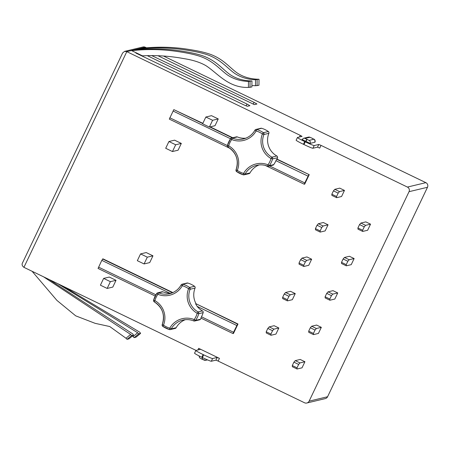 <?xml version="1.0" encoding="UTF-8"?>
<svg xmlns="http://www.w3.org/2000/svg" width="450" height="450" viewBox="0 0 450 450"><rect width="100%" height="100%" fill="white"/><g stroke="black" fill="none" stroke-linecap="round" stroke-linejoin="round"><path stroke-width="0.67" d="M315.428 228.623L315.489 229.809L320.209 232.088L325.153 230.906L328.056 224.814L323.336 222.531L318.392 223.712L323.117 225.996L321.767 227.514L317.042 225.236L315.428 228.623L320.152 230.901L321.767 227.514M328.056 224.814L323.117 225.996M317.042 225.236L318.392 223.712M320.152 230.901L320.209 232.088M308.7 331.149L308.762 332.331L313.481 334.614L318.426 333.433L321.334 327.341L316.609 325.058L311.664 326.239L316.389 328.517L315.039 330.041L310.314 327.763L308.7 331.149L313.425 333.428L315.039 330.041M321.334 327.341L316.389 328.517M313.425 333.428L313.481 334.614M310.314 327.763L311.664 326.239M144.079 263.942L149.726 262.592L152.955 255.819L146.205 252.562L140.558 253.912L137.329 260.685L144.079 263.942L147.308 257.169L140.558 253.912M152.955 255.819L147.308 257.169M209.368 127.052L215.016 125.702L218.244 118.929L211.5 115.672L205.852 117.022L202.624 123.795L209.368 127.052L212.597 120.279L205.852 117.022M218.244 118.929L212.597 120.279M168.93 141.514L165.701 148.281L172.451 151.537L175.68 144.771L168.93 141.514L174.578 140.164L181.328 143.421L175.68 144.771M181.328 143.421L178.099 150.193L172.451 151.537M103.635 278.404L100.406 285.176L107.156 288.433L110.385 281.661L103.635 278.404L109.282 277.054L116.032 280.311L110.385 281.661M116.032 280.311L112.804 287.083L107.156 288.433M278.848 327.988L273.904 329.169L269.179 326.891L274.123 325.71L278.848 327.988L275.94 334.08L271.001 335.261L266.276 332.983L266.214 331.796L270.939 334.08L272.554 330.694L267.829 328.41L266.214 331.796M267.829 328.41L269.179 326.891M270.939 334.08L271.001 335.261M273.904 329.169L272.554 330.694M295.251 293.597L290.306 294.778L285.587 292.5L290.526 291.319L295.251 293.597L292.343 299.689L287.404 300.87L282.679 298.592L282.617 297.405L287.342 299.683L288.956 296.303L284.231 294.019L282.617 297.405M284.231 294.019L285.587 292.5M287.342 299.683L287.404 300.87M290.306 294.778L288.956 296.303M311.653 259.206L306.714 260.387L301.989 258.109L306.928 256.928L311.653 259.206L308.751 265.298L303.806 266.479L299.081 264.201L299.025 263.014L303.744 265.292L305.359 261.911L300.639 259.627L299.025 263.014M300.639 259.627L301.989 258.109M303.744 265.292L303.806 266.479M306.714 260.387L305.359 261.911M370.541 224.162L365.603 225.343L360.877 223.065L365.822 221.884L370.541 224.162L367.639 230.254L362.694 231.435L357.975 229.157L357.913 227.97L362.638 230.254L364.252 226.868L359.527 224.584L357.913 227.97M359.527 224.584L360.877 223.065M362.638 230.254L362.694 231.435M365.603 225.343L364.252 226.868M354.139 258.553L349.2 259.734L344.475 257.456L349.414 256.275L354.139 258.553L351.236 264.645L346.292 265.826L341.567 263.548L341.511 262.361L346.23 264.645L347.844 261.259L343.125 258.981L341.511 262.361M343.125 258.981L344.475 257.456M346.23 264.645L346.292 265.826M349.2 259.734L347.844 261.259M331.442 295.65L332.792 294.126L337.736 292.944L334.828 299.042L329.889 300.223L325.164 297.939L325.103 296.758L329.827 299.036L331.442 295.65L326.717 293.372L325.103 296.758M337.736 292.944L333.011 290.666L328.072 291.848L326.717 293.372M329.827 299.036L329.889 300.223M332.792 294.126L328.072 291.848M259.121 164.925A18.186 18.101 -103.4 0 0 249.981 172.935A1.502 1.496 76.6 0 1 249.024 173.661L244.08 174.842A1.502 1.496 -103.4 0 0 245.036 174.116L243.591 173.413A19.688 19.598 76.6 0 1 268.014 164.818A22.168 22.067 -103.4 0 0 271.018 158.518A19.688 19.598 76.6 0 1 262.406 133.971A22.168 22.067 -103.4 0 0 256.123 130.939A19.688 19.598 76.6 0 1 231.699 139.539A22.168 22.067 -103.4 0 0 228.696 145.839A19.688 19.598 76.6 0 1 237.308 170.387A22.168 22.067 -103.4 0 0 243.591 173.413L243.298 174.819A1.502 1.496 -103.4 0 0 244.08 174.842A1.502 1.502 0 0 1 243.298 174.819L236.593 171.585L237.308 170.387L236.053 169.791A1.502 1.496 -103.4 0 0 236.588 171.579A23.67 23.563 76.6 0 0 243.292 174.819M232.734 137.745L210.172 126.861M202.843 123.323L173.824 109.626L202.725 123.57M237.341 136.929L232.397 138.111A1.502 1.496 -103.4 0 0 231.491 138.043L236.436 136.862A1.502 1.496 76.6 0 1 237.341 136.929A18.186 18.101 -103.4 0 0 245.812 138.184M261.63 128.284A23.67 23.563 -103.4 0 1 268.335 131.524L263.396 132.705A23.67 23.563 76.6 0 0 256.691 129.465L256.123 130.939L254.953 130.174A1.502 1.502 0 0 1 255.915 129.442L260.854 128.267A1.502 1.496 76.6 0 1 261.63 128.284L256.691 129.465A1.502 1.496 -103.4 0 0 254.959 130.168L254.953 130.174C252.315 134.719 248.456 137.644 243.382 138.949A18.186 18.101 -103.4 0 1 232.397 138.111L231.699 139.539L230.602 138.651A1.502 1.496 -103.4 0 1 231.491 138.043A1.502 1.502 0 0 0 230.602 138.651A23.67 23.563 76.6 0 0 227.402 145.378L228.696 145.839L228.099 147.116C236.391 152.685 239.04 160.245 236.053 169.791A18.186 18.101 -103.4 0 0 228.105 147.116A1.502 1.496 -103.4 0 1 227.396 145.389L230.602 138.651M263.396 132.705L262.406 133.971L263.931 134.499A1.502 1.496 -103.4 0 0 263.396 132.705M268.335 131.524A1.502 1.496 76.6 0 1 268.875 133.318A18.186 18.101 -103.4 0 0 276.834 155.993A1.502 1.496 76.6 0 1 277.537 157.731L272.593 158.912L271.018 158.518L271.89 157.174L276.834 155.993M268.875 133.318L263.931 134.499A18.186 18.101 -103.4 0 0 271.89 157.174A1.502 1.496 -103.4 0 1 272.593 158.912A23.67 23.563 76.6 0 1 269.387 165.639L268.014 164.818L267.587 166.174A18.186 18.101 -103.4 0 0 256.613 165.341C260.353 164.475 264.009 164.751 267.587 166.174L267.598 166.174A1.502 1.496 -103.4 0 0 268.504 166.247L272.88 165.201A1.502 1.496 76.6 0 0 273.763 164.593A23.67 23.563 -103.4 0 0 275.946 160.678L276.649 159.244L309.223 174.662L277.071 159.143A23.67 23.563 -103.4 0 0 277.537 157.731M277.071 159.143L276.649 159.244M269.657 165.971L304.785 182.919L308.801 174.763M230.158 148.472L169.296 119.104L173.824 109.626M309.223 174.662L304.701 184.14L304.279 184.241L304.785 182.919M162.956 291.831L158.58 292.877A1.502 1.496 -103.4 0 0 157.674 292.809L162.051 291.763A1.502 1.496 76.6 0 1 162.956 291.831A18.186 18.101 -103.4 0 0 169.768 293.158L171.737 293.046M196.071 303.778L237.566 324.113L233.55 332.269L233.038 333.591L233.466 333.489L237.988 324.011L196.071 303.778A18.186 18.101 -103.4 0 1 195.058 288.084L190.114 289.266L188.584 288.737A22.168 22.067 -103.4 0 0 182.306 285.705A19.688 19.598 76.6 0 1 157.882 294.306A22.168 22.067 -103.4 0 0 154.879 300.606A19.688 19.598 76.6 0 1 163.491 325.147A22.168 22.067 -103.4 0 0 169.774 328.179A19.688 19.598 76.6 0 1 194.197 319.579A22.168 22.067 -103.4 0 0 197.201 313.279A19.688 19.598 76.6 0 1 188.584 288.737L189.579 287.466L194.518 286.284A1.502 1.496 76.6 0 1 195.058 288.084M200.886 318.071L233.038 333.591L200.886 318.071L201.482 316.794A23.67 23.563 -103.4 0 0 203.153 312.632A1.502 1.496 76.6 0 0 202.449 310.888A18.186 18.101 -103.4 0 1 197.156 306.377L195.643 303.879M202.449 310.888L198.073 311.934L197.201 313.279L198.776 313.678A23.67 23.563 76.6 0 1 195.564 320.406L194.197 319.579L193.77 320.94A1.502 1.496 -103.4 0 0 195.564 320.406L200.509 319.224A1.502 1.496 76.6 0 1 199.626 319.826L194.687 321.007A1.502 1.502 0 0 1 193.77 320.94C190.192 319.517 186.531 319.241 182.79 320.102A18.186 18.101 -103.4 0 0 171.219 328.882L169.774 328.179L169.481 329.586A1.502 1.496 -103.4 0 0 171.219 328.882L176.158 327.701A1.502 1.496 76.6 0 1 175.202 328.427L170.263 329.608A1.502 1.502 0 0 1 169.481 329.586L162.776 326.346L163.491 325.147L162.236 324.557A1.502 1.496 -103.4 0 0 162.771 326.34M162.242 324.551L162.236 324.557C165.223 315.006 162.568 307.451 154.277 301.877L154.879 300.606L153.574 300.144A1.502 1.502 0 0 0 154.277 301.877L154.288 301.882A18.186 18.101 -103.4 0 1 162.242 324.551M169.476 329.58A23.67 23.563 76.6 0 1 162.782 326.351L162.776 326.346A1.502 1.502 0 0 1 162.236 324.557M185.304 319.691A18.186 18.101 -103.4 0 0 176.158 327.701M200.509 319.224A23.67 23.563 -103.4 0 0 201.167 318.212M237.566 324.113L237.988 324.011M194.518 286.284A23.67 23.563 -103.4 0 0 187.813 283.05L182.869 284.231L182.306 285.705L181.131 284.94C178.493 289.485 174.639 292.41 169.566 293.709A18.186 18.101 -103.4 0 0 181.131 284.946L181.142 284.934A1.502 1.496 -103.4 0 1 182.098 284.209A1.502 1.502 0 0 0 181.131 284.94M154.277 301.871A1.502 1.496 -103.4 0 1 153.585 300.139L156.786 293.417L157.882 294.306L158.58 292.877A18.186 18.101 -103.4 0 0 169.566 293.709M156.786 293.417A1.502 1.502 0 0 1 157.674 292.809A1.502 1.496 -103.4 0 0 156.791 293.411L156.786 293.417A23.67 23.563 76.6 0 0 153.585 300.139M98.061 268.447L155.222 296.032L98.061 268.447L101.801 260.359L103.011 258.868L172.856 292.579M203.153 312.632L198.776 313.678A1.502 1.496 -103.4 0 0 198.073 311.934A18.186 18.101 -103.4 0 1 190.114 289.266A1.502 1.496 -103.4 0 0 189.579 287.466A23.67 23.563 76.6 0 0 182.869 284.231A1.502 1.496 -103.4 0 0 182.098 284.209L187.037 283.028A1.502 1.496 76.6 0 1 187.813 283.05M310.14 143.398L314.978 142.234C314.595 137.689 314.775 140.372 312.221 138.279L309.887 137.295L305.066 138.448A2.256 2.244 -103.4 0 0 303.57 138.285L302.051 139.517L310.14 143.398A2.256 2.244 76.6 0 0 309.082 140.389L313.903 139.236A2.256 2.244 76.6 0 1 314.961 142.245M196.065 350.415L23.923 267.339L126.804 51.643L300.246 135.349L302.068 136.373L297.467 137.475A9.017 0.551 25.5 0 0 297.428 137.503A9.017 0.551 25.5 0 0 304.718 141.587L303.429 144.292L303.969 144.551L305.257 141.846L304.718 141.587M317.503 147.161L318.791 144.456L321.03 145.384L319.736 148.089L317.503 147.161L312.913 148.258A9.017 0.551 -154.5 0 1 303.969 144.551M303.429 144.292A9.017 0.551 -154.5 0 1 296.134 140.209L297.428 137.503M305.257 141.846A9.017 0.551 25.5 0 0 314.207 145.553L318.791 144.456M215.916 360.152L217.204 357.441L219.442 358.369L198.653 348.334L200.481 349.358L195.879 350.46A9.017 0.551 25.5 0 0 195.84 350.488A9.017 0.551 25.5 0 0 203.13 354.572L201.842 357.277L202.382 357.542A9.017 0.551 -154.5 0 0 211.326 361.249L215.916 360.152L218.149 361.074L304.532 402.767A3.459 3.442 -103.4 0 0 309.122 401.152L409.033 191.683A3.459 3.442 -103.4 0 0 407.413 187.071L321.03 145.384M251.904 85.528L255.493 85.742L255.544 79.734L259.014 79.262L257.704 79.217C250.239 78.953 243.664 77.04 237.971 73.474C234.405 71.274 228.476 65.492 226.451 63.945C220.646 58.939 214.369 55.434 207.613 53.421C201.656 51.587 193.241 49.939 182.362 48.488C168.795 46.867 155.267 46.789 141.773 48.262L138.774 48.977L139.793 49.466M151.718 55.598L254.407 104.619L256.961 104.001L254.053 102.358L157.978 55.721M136.457 52.943L142.47 55.828C156.257 55.119 170.055 56.047 183.859 58.613C192.78 59.985 200.104 62.314 205.824 65.604C217.485 73.024 228.291 88.065 248.434 87.429L248.484 81.422L251.955 80.949L250.644 80.904C243.18 80.64 236.604 78.728 230.912 75.161C227.346 72.962 221.417 67.179 219.392 65.633C213.587 60.626 207.309 57.122 200.554 55.108C194.597 53.274 186.182 51.626 175.303 50.175C161.736 48.555 148.208 48.476 134.713 49.95L131.715 50.664L136.457 52.943L135.889 53.078L243.748 104.822L247.348 106.307L249.902 105.688L246.994 104.046L147.291 55.642M202.382 357.542L203.67 354.831L203.13 354.572M203.67 354.831A9.017 0.551 25.5 0 0 212.614 358.537L217.204 357.441M201.842 357.277A9.017 0.551 -154.5 0 1 194.546 353.194L195.84 350.488M135.984 337.196L140.597 333.388L135.984 337.196L134.1 337.646L133.043 336.555L137.678 332.747L138.735 333.838L140.591 333.394L139.821 332.235L63.793 286.582M137.678 332.747L57.746 283.663M128.925 338.884L133.537 335.076L128.925 338.884L127.041 339.334L125.989 338.243L130.618 334.434L131.676 335.526L133.537 335.081L132.761 333.923L49.112 279.495M130.618 334.434L43.577 276.823M251.888 86.962L251.955 80.949L251.888 86.962L248.434 87.429M258.947 85.275L259.014 79.262L258.947 85.275L255.493 85.742M23.923 267.339C22.044 265.905 21.611 264.341 22.629 262.648L122.636 52.959L124.588 51.379L126.804 51.643L145.254 47.233A3.459 3.459 0 0 0 142.965 46.986L142.965 46.986A3.459 3.442 76.6 0 1 145.254 47.233L145.282 47.25M327.589 396.709L427.5 187.245A3.459 3.459 0 0 0 425.88 182.661A3.459 3.442 76.6 0 1 427.483 187.273L409.033 191.683M309.122 401.152L327.572 396.743A3.459 3.442 76.6 0 1 325.271 398.604L325.271 398.604A3.459 3.459 0 0 0 327.589 396.731L427.5 187.262M248.484 81.422C240.851 81.186 234.073 79.183 228.144 75.42C224.64 73.159 218.565 67.326 216.309 65.666C210.431 60.767 204.069 57.375 197.229 55.496C191.138 53.708 182.666 52.121 171.833 50.743C158.434 49.224 145.058 49.202 131.715 50.664M138.999 54.163L138.842 54.489M255.544 79.734C247.911 79.498 241.132 77.496 235.204 73.733C231.699 71.471 225.624 65.638 223.369 63.979C217.491 59.079 211.129 55.688 204.289 53.809C198.191 52.02 189.726 50.434 178.892 49.056C165.487 47.537 152.117 47.514 138.774 48.977M132.508 335.931L133.043 336.555M32.085 271.277L56.908 300.392L75.707 315.844L95.147 323.342L109.749 326.537L125.989 338.243M331.83 194.231L331.892 195.412L336.617 197.696L341.556 196.515L344.464 190.423L339.739 188.139L334.8 189.321L339.519 191.604L338.169 193.123L333.444 190.845L331.83 194.231L336.555 196.509L338.169 193.123M344.464 190.423L339.519 191.604M333.444 190.845L334.8 189.321M336.555 196.509L336.617 197.696M292.298 365.541L292.354 366.728L297.079 369.006L302.023 367.824L304.926 361.733L300.201 359.449L295.262 360.63L299.987 362.914L298.637 364.433L293.912 362.154L292.298 365.541L297.022 367.819L298.637 364.433M304.926 361.733L299.987 362.914M297.022 367.819L297.079 369.006M293.912 362.154L295.262 360.63M249.981 172.935L245.036 174.116A18.186 18.101 -103.4 0 1 256.613 165.341M209.745 126.962L232.307 137.846M243.382 138.949A18.186 18.101 -103.4 0 0 254.953 130.185M273.763 164.593L269.387 165.639A1.502 1.496 -103.4 0 1 268.504 166.247A1.502 1.502 0 0 1 267.587 166.174M275.946 160.678L308.014 176.153M173.036 111.009L230.529 138.757M169.808 117.782L227.357 145.553M304.273 184.241L265.236 165.403L304.267 184.236M193.764 320.934A18.186 18.101 -103.4 0 0 182.79 320.102M201.482 316.794L233.55 332.269M197.156 306.377L236.779 325.502M101.801 260.359L169.768 293.158M98.573 267.131L155.903 294.795M102.589 258.969L172.53 292.725M309.887 137.295A2.256 2.244 -103.4 0 0 308.391 137.132L303.57 138.285M313.903 139.236L311.991 138.172M305.066 138.448L309.082 140.389M306.996 139.523L305.814 141.604M300.246 135.349L299.458 136.997M163.44 56.008L425.863 182.661L407.413 187.071M146.469 47.812L145.271 47.233L146.453 47.812M312.913 148.258L314.207 145.553M306.759 139.41L305.578 141.491M207.506 359.887L205.757 360.304L202.168 359.28L204.266 360.146A2.256 2.244 -103.4 0 0 206.899 359.623M218.149 361.074L219.442 358.369M211.326 361.249L212.614 358.537M198.653 348.334L197.871 349.988M202.168 359.28L202.742 357.716M198.973 355.854L199.643 357.823L201.926 359.162L202.5 357.598M134.1 337.646L138.735 333.838M127.041 339.334L131.676 335.526M250.02 87.407L250.071 81.399M257.079 85.719L257.13 79.712M425.88 182.661L163.457 56.014M246.994 104.046L246.111 105.891M254.053 102.358L253.17 104.203M311.974 138.161L311.985 138.161C308.368 136.626 310.298 137.244 308.391 137.132M169.296 119.104L230.169 148.477M236.053 169.791A1.502 1.502 0 0 0 236.593 171.585M227.396 145.384A1.502 1.502 0 0 0 228.099 147.116M306.821 403.014L325.271 398.604M124.588 51.379L142.965 46.986"/></g></svg>
